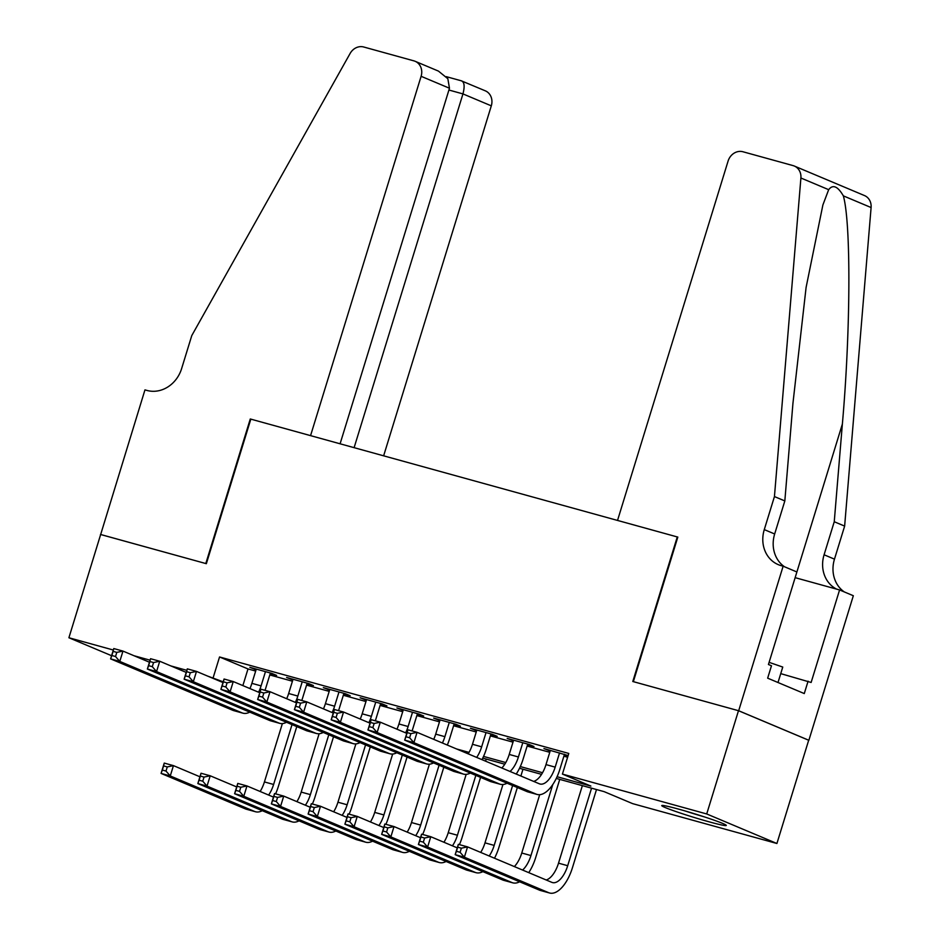 <?xml version="1.0" encoding="UTF-8"?>
<svg xmlns="http://www.w3.org/2000/svg" width="940" height="940" viewBox="0 0 940 940"><rect width="100%" height="100%" fill="white"/><g stroke="black" fill="none" stroke-linecap="round" stroke-linejoin="round"><path stroke-width="1.41" d="M679.232 809.293A33.758 1.821 17.1 0 1 726.291 825.449A33.758 1.821 17.1 0 1 708.819 821.748A33.758 1.821 17.1 0 1 661.76 805.592A33.758 1.821 17.1 0 1 679.232 809.293M100.486 534.449L205.801 563.542L250.275 418.981L310.564 435.631L421.108 76.305A12.984 11.421 -67.2 0 0 415.116 61.288A12.984 11.421 -67.2 0 0 413.894 60.865L363.721 47A12.984 11.421 -67.2 0 0 350.115 53.462L191.772 335.592L181.608 368.645A30.292 26.649 112.8 0 1 146.981 390.441L144.96 389.889L100.662 534.519L206.354 563.695L250.827 419.134L677.27 536.94L632.796 681.5L738.488 710.699L808.682 740.238L776.91 843.497L632.62 803.63L604.161 791.656L556.269 778.426M270.203 673.639L276.642 675.414L271.895 673.416L249.84 667.318L256.079 669.727M306.969 683.791L313.408 685.566L308.661 683.568L286.606 677.482L292.845 679.89M343.735 693.943L350.162 695.718L345.427 693.732L323.36 687.634L329.599 690.042M380.488 704.095L386.928 705.881L382.18 703.884L360.126 697.786L366.365 700.194M417.254 714.259L423.693 716.033L418.946 714.036L396.892 707.949L403.131 710.358M454.02 724.411L460.447 726.185L455.712 724.188L433.646 718.101L439.885 720.51M490.774 734.563L497.213 736.349L492.466 734.352L470.411 728.253L476.651 730.662M527.54 744.727L533.979 746.501L529.232 744.504L507.177 738.417L513.416 740.826M557.067 776.722L590.884 786.075L562.426 774.09L568.782 753.445L219.549 656.966L247.996 668.939L255.668 671.054M269.804 674.955L292.434 681.218M306.558 685.119L329.2 691.37M343.323 695.271L365.954 701.522M380.089 705.423L402.72 711.686M416.843 715.587L439.485 721.838M453.609 725.739L476.239 731.99M490.375 735.891L513.005 742.154M527.129 746.055L549.771 752.306M563.894 756.207L567.619 757.229M568.136 755.56L543.931 748.569L550.17 750.978M564.306 754.879L568.019 755.913M738.488 710.699L706.716 813.958L776.91 843.497M100.662 534.496L68.902 637.755L113.329 650.022M111.578 655.709L68.902 637.755M134.044 655.744L150.083 660.186M170.798 665.908L186.849 670.337M207.564 676.06L223.203 681.829M219.549 656.966L213.192 677.611M562.426 774.09L706.716 813.958M456.593 748.968L469.025 752.4M483.548 756.418L505.779 762.563M520.302 766.57L542.545 772.715M541.558 774.36L519.503 768.274M504.792 764.208L482.749 758.11M247.996 668.939L242.873 685.601M548.878 749.932L548.678 750.567M512.112 739.78L511.912 740.403M475.346 729.616L475.158 730.251M438.592 719.464L438.393 720.099M401.827 709.312L401.627 709.935M365.061 699.149L364.873 699.783M328.307 688.996L328.107 689.631M291.541 678.845L291.341 679.467M254.775 668.681L254.587 669.315M550.37 750.343L545.987 764.596A21.644 10.223 -74.6 0 1 533.662 781.41M559.559 752.881L555.176 767.134A21.644 10.223 -74.6 0 1 539.924 783.995A21.644 10.223 -74.6 0 1 539.337 783.795L417.066 732.331L413.894 742.659L536.164 794.124A32.454 15.334 105.4 0 0 537.046 794.429A32.454 15.334 105.4 0 0 559.923 769.132L564.494 754.244M409.617 737.759L413.894 742.659L404.694 740.121L407.878 729.793L417.066 732.331L410.886 733.635L407.208 732.613L405.939 736.749L409.617 737.759L410.886 733.635M405.939 736.749L404.694 740.121L526.976 791.574A32.454 15.334 105.4 0 0 527.857 791.891L537.046 794.429M407.878 729.793L407.208 732.613M460.095 852.31L461.364 848.174L457.686 847.163L456.417 851.288L460.095 852.31L464.36 857.198L455.172 854.66L458.344 844.343L467.544 846.881L464.36 857.198L548.69 892.695A32.454 15.334 105.4 0 0 549.583 893A32.454 15.334 105.4 0 0 572.448 867.702L596.501 789.541M591.554 788.178L567.701 865.705A21.644 10.223 -74.6 0 1 552.462 882.566A21.644 10.223 -74.6 0 1 551.862 882.366L467.544 846.881L461.364 848.174M582.365 785.64L558.513 863.167A21.644 10.223 -74.6 0 1 546.199 879.981M456.417 851.288L455.172 854.66L539.501 890.157A32.454 15.334 105.4 0 0 540.383 890.462L549.583 893M458.344 844.343L457.686 847.163M684.908 810.903A33.535 1.81 -162.9 0 0 704.166 816.825M778.003 682.522L782.761 667.059L769.096 662.348M617.533 520.431L728.077 161.104A12.984 11.421 -67.2 0 1 742.917 151.751L793.102 165.616A12.984 11.421 -67.2 0 1 794.323 166.039A12.984 11.421 -67.2 0 1 800.904 178.001L774.443 496.567L764.279 529.608A30.292 26.649 -67.2 0 0 778.261 564.635A30.292 26.649 -67.2 0 0 781.116 565.633L783.138 566.186L738.675 710.746L633.349 681.653L677.822 537.093L617.533 520.431M794.323 166.039L864.518 195.579A12.984 11.421 112.8 0 1 871.098 207.54L844.637 526.106L834.25 521.735L842.369 424.058C850.63 330.904 851.088 223.144 843.345 195.861C837.74 186.238 832.852 184.17 828.669 189.68L822.888 204.955L806.097 287.429L792.949 403.26L784.83 500.938L774.666 533.979A30.292 26.649 -67.2 0 0 784.548 566.785M784.83 500.938L774.443 496.567M844.637 526.106L834.473 559.147A30.292 26.649 -67.2 0 0 844.355 591.953M836.553 589.098A30.292 26.649 -67.2 0 1 824.086 554.776L834.25 521.735M738.675 710.746L808.87 740.285L853.332 595.725L839.584 589.944L811.126 682.464L780.741 673.627M842.369 424.058L768.438 664.498L771.47 665.767L767.663 678.163L804.276 693.567L808.083 681.183M796.897 571.978L783.138 566.186M839.584 589.944L795.146 577.665M383.637 455.818L491.303 105.844L462.95 93.906L448.921 90.029M354.11 447.663L462.95 93.906C464.901 86.386 464.395 82.038 461.423 80.864L485.31 90.828A12.984 11.421 112.8 0 1 491.303 105.844M340.092 443.798L449.473 88.231L421.108 76.305M415.116 61.288L438.44 71.099L447.839 78.713L449.473 88.231M513.604 740.191L509.221 754.444A21.644 10.223 -74.6 0 1 501.831 768.004M522.793 742.729L518.41 756.982A21.644 10.223 -74.6 0 1 510.056 771.47M516.225 774.067A32.454 15.334 105.4 0 0 523.157 758.968L527.74 744.092M372.851 727.607L374.132 723.483L370.454 722.461L369.185 726.596L372.851 727.607L377.128 732.507L367.94 729.969L371.112 719.641L380.301 722.178L377.128 732.507L499.399 783.96A32.454 15.334 105.4 0 0 500.291 784.266A32.454 15.334 105.4 0 0 507.083 783.208M406.785 733.329L380.301 722.178L374.132 723.483M369.185 726.596L367.94 729.969L490.21 781.422A32.454 15.334 105.4 0 0 491.091 781.727L500.291 784.266M371.112 719.641L370.454 722.461M476.85 730.027L472.468 744.28A21.644 10.223 -74.6 0 1 468.167 753.845M486.039 732.577L481.656 746.818A21.644 10.223 -74.6 0 1 476.662 757.417M481.973 759.649A32.454 15.334 105.4 0 0 486.391 748.816L490.974 733.94M336.097 717.455L337.366 713.319L333.688 712.309L332.419 716.433L336.097 717.455L340.362 722.355L331.174 719.817L334.346 709.489L343.546 712.027L340.362 722.355L462.633 773.808A32.454 15.334 105.4 0 0 463.526 774.114A32.454 15.334 105.4 0 0 470.317 773.056M370.031 723.166L343.546 712.027L337.366 713.319M332.419 716.433L331.174 719.817L453.444 771.27A32.454 15.334 105.4 0 0 454.337 771.576L463.526 774.114M334.346 709.489L333.688 712.309M440.085 719.875L435.702 734.128A21.644 10.223 -74.6 0 1 433.728 739.345M449.273 722.414L444.89 736.666A21.644 10.223 -74.6 0 1 442.399 743M447.299 745.056A32.454 15.334 105.4 0 0 449.637 738.664L454.208 723.777M299.331 707.291L300.6 703.167L296.923 702.157L295.654 706.281L299.331 707.291L303.608 712.191L294.408 709.653L297.592 699.325L306.781 701.863L303.608 712.191L425.879 763.656A32.454 15.334 105.4 0 0 426.76 763.962A32.454 15.334 105.4 0 0 433.552 762.892M333.265 713.014L306.781 701.863L300.6 703.167M295.654 706.281L294.408 709.653L416.69 761.106A32.454 15.334 105.4 0 0 417.572 761.423L426.76 763.962M297.592 699.325L296.923 702.157M403.319 709.724L398.936 723.976A21.644 10.223 -74.6 0 1 396.962 729.193M412.507 712.261L408.125 726.514A21.644 10.223 -74.6 0 1 405.634 732.836M412.072 730.956A32.454 15.334 105.4 0 0 412.872 728.512L417.454 713.625M262.566 697.139L263.846 693.015L260.168 691.993L258.899 696.129L262.566 697.139L266.843 702.039L257.654 699.501L260.827 689.173L270.015 691.711L266.843 702.039L389.113 753.492A32.454 15.334 105.4 0 0 390.006 753.798A32.454 15.334 105.4 0 0 396.798 752.74M296.5 702.861L270.015 691.711L263.846 693.015M258.899 696.129L257.654 699.501L379.924 750.954A32.454 15.334 105.4 0 0 380.806 751.26L390.006 753.798M260.827 689.173L260.168 691.993M528.75 872.637A32.454 15.334 105.4 0 0 535.683 857.55L559.735 779.389M552.802 784.489L530.947 855.553A21.644 10.223 -74.6 0 1 522.581 870.041M539.701 794.664L521.759 853.015A21.644 10.223 -74.6 0 1 514.356 866.574M423.329 842.146L424.598 838.022L420.92 837L419.651 841.136L423.329 842.146L427.606 847.046L418.406 844.508L421.59 834.18L430.779 836.718L427.606 847.046L511.924 882.531A32.454 15.334 105.4 0 0 512.817 882.848A32.454 15.334 105.4 0 0 519.609 881.779M457.263 847.868L430.779 836.718L424.598 838.022M419.651 841.136L418.406 844.508L502.736 879.993A32.454 15.334 105.4 0 0 503.629 880.31L512.817 882.848M421.59 834.18L420.92 837M494.499 858.22A32.454 15.334 105.4 0 0 498.929 847.386L517.341 787.532M520.878 776.029L522.969 769.226M512.606 785.534L494.182 845.401A21.644 10.223 -74.6 0 1 489.2 855.988M502.947 784.512L484.993 842.851A21.644 10.223 -74.6 0 1 480.693 852.416M386.563 831.994L387.844 827.87L384.166 826.848L382.897 830.984L386.563 831.994L390.84 836.894L381.652 834.356L384.824 824.028L394.013 826.566L390.84 836.894L475.17 872.379A32.454 15.334 105.4 0 0 476.051 872.684A32.454 15.334 105.4 0 0 482.855 871.627M420.497 837.716L394.013 826.566L387.844 827.87M382.897 830.984L381.652 834.356L465.981 869.841A32.454 15.334 105.4 0 0 466.863 870.146L476.051 872.684M384.824 824.028L384.166 826.848M459.402 844.625A32.454 15.334 105.4 0 0 462.163 837.235L480.575 777.368M485.569 761.165L486.215 759.073M475.84 775.371L457.416 835.237A21.644 10.223 -74.6 0 1 452.434 845.836M466.181 774.349L448.227 832.699A21.644 10.223 -74.6 0 1 443.927 842.264M349.809 821.842L351.078 817.706L347.401 816.695L346.132 820.82L349.809 821.842L354.075 826.742L344.886 824.192L348.059 813.875L357.259 816.414L354.075 826.742L438.404 862.227A32.454 15.334 105.4 0 0 439.297 862.532A32.454 15.334 105.4 0 0 446.089 861.475M383.743 827.553L357.259 816.414L351.078 817.706M346.132 820.82L344.886 824.192L429.216 859.689A32.454 15.334 105.4 0 0 430.097 859.994L439.297 862.532M348.059 813.875L347.401 816.695M422.636 834.473A32.454 15.334 105.4 0 0 425.397 827.082L443.821 767.216M439.074 765.219L420.662 825.085A21.644 10.223 -74.6 0 1 415.668 835.684M429.416 764.197L411.473 822.547A21.644 10.223 -74.6 0 1 407.173 832.1M313.044 811.678L314.312 807.554L310.635 806.532L309.366 810.668L313.044 811.678L317.321 816.578L308.12 814.04L311.305 803.712L320.493 806.25L317.321 816.578L401.639 852.075A32.454 15.334 105.4 0 0 402.531 852.38A32.454 15.334 105.4 0 0 409.323 851.311M346.978 817.4L320.493 806.25L314.312 807.554M309.366 810.668L308.12 814.04L392.45 849.525A32.454 15.334 105.4 0 0 393.343 849.842L402.531 852.38M311.305 803.712L310.635 806.532M366.565 699.572L362.182 713.812A21.644 10.223 -74.6 0 1 360.208 719.041M375.753 702.11L371.37 716.351A21.644 10.223 -74.6 0 1 368.868 722.684M375.307 720.804A32.454 15.334 105.4 0 0 376.106 718.348L380.688 703.473M225.812 686.987L227.081 682.851L223.403 681.841L222.134 685.965L225.812 686.987L230.077 691.887L220.888 689.349L224.061 679.021L233.261 681.559L230.077 691.887L352.347 743.34A32.454 15.334 105.4 0 0 353.24 743.646A32.454 15.334 105.4 0 0 360.032 742.588M259.745 692.698L233.261 681.559L227.081 682.851M222.134 685.965L220.888 689.349L343.159 740.802A32.454 15.334 105.4 0 0 344.052 741.108L353.24 743.646M224.061 679.021L223.403 681.841M385.882 824.321A32.454 15.334 105.4 0 0 388.643 816.919L407.055 757.064M402.308 755.067L383.896 814.933A21.644 10.223 -74.6 0 1 378.914 825.52M392.662 754.045L374.707 812.395A21.644 10.223 -74.6 0 1 370.407 821.948M276.278 801.526L277.558 797.402L273.881 796.38L272.612 800.516L276.278 801.526L280.555 806.426L271.366 803.888L274.539 793.56L283.727 796.098L280.555 806.426L364.885 841.911A32.454 15.334 105.4 0 0 365.766 842.216A32.454 15.334 105.4 0 0 372.569 841.159M310.212 807.249L283.727 796.098L277.558 797.402M272.612 800.516L271.366 803.888L355.696 839.373A32.454 15.334 105.4 0 0 356.577 839.678L365.766 842.216M274.539 793.56L273.881 796.38M329.799 689.408L325.416 703.661A21.644 10.223 -74.6 0 1 323.442 708.877M338.988 691.946L334.605 706.198A21.644 10.223 -74.6 0 1 332.102 712.532M338.541 710.64A32.454 15.334 105.4 0 0 339.352 708.196L343.923 693.309M189.046 676.835L190.315 672.699L186.637 671.689L185.368 675.813L189.046 676.835L193.323 681.723L184.123 679.185L187.307 668.857L196.495 671.407L193.323 681.723L315.593 733.188A32.454 15.334 105.4 0 0 316.474 733.494A32.454 15.334 105.4 0 0 323.266 732.425M222.98 682.546L196.495 671.407L190.315 672.699M185.368 675.813L184.123 679.185L306.393 730.65A32.454 15.334 105.4 0 0 307.286 730.956L316.474 733.494M187.307 668.857L186.637 671.689M349.116 814.158A32.454 15.334 105.4 0 0 351.877 806.767L370.289 746.9M365.554 744.903L347.13 804.769A21.644 10.223 -74.6 0 1 342.148 815.368M355.896 743.881L337.942 802.231A21.644 10.223 -74.6 0 1 333.641 811.796M239.524 791.374L240.793 787.238L237.115 786.228L235.846 790.352L239.524 791.374L243.789 796.274L234.601 793.724L237.773 783.408L246.973 785.946L243.789 796.274L328.119 831.759A32.454 15.334 105.4 0 0 329.012 832.065A32.454 15.334 105.4 0 0 335.803 831.007M273.458 797.085L246.973 785.946L240.793 787.238M235.846 790.352L234.601 793.724L318.93 829.221A32.454 15.334 105.4 0 0 319.812 829.527L329.012 832.065M237.773 783.408L237.115 786.228M293.033 679.256L288.651 693.509A21.644 10.223 -74.6 0 1 286.676 698.726M302.222 681.794L297.839 696.047A21.644 10.223 -74.6 0 1 295.348 702.368M301.787 700.488A32.454 15.334 105.4 0 0 302.586 698.044L307.169 683.157M152.28 666.672L153.561 662.547L149.883 661.525L148.614 665.661L152.28 666.672L156.557 671.571L147.369 669.033L150.541 658.705L159.73 661.243L156.557 671.571L278.828 723.025A32.454 15.334 105.4 0 0 279.709 723.342A32.454 15.334 105.4 0 0 286.512 722.273M186.214 672.394L159.73 661.243L153.561 662.547M148.614 665.661L147.369 669.033L269.639 720.486A32.454 15.334 105.4 0 0 270.52 720.792L279.709 723.342M150.541 658.705L149.883 661.525M312.35 804.005A32.454 15.334 105.4 0 0 315.112 796.615L333.536 736.749M328.788 734.751L310.376 794.617A21.644 10.223 -74.6 0 1 305.382 805.216M319.13 733.729L301.188 792.079A21.644 10.223 -74.6 0 1 296.887 801.632M202.758 781.211L204.027 777.086L200.349 776.064L199.08 780.2L202.758 781.211L207.023 786.11L197.835 783.572L201.019 773.244L210.208 775.782L207.023 786.11L291.353 821.607A32.454 15.334 105.4 0 0 292.246 821.913A32.454 15.334 105.4 0 0 299.038 820.843M236.692 786.933L210.208 775.782L204.027 777.086M199.08 780.2L197.835 783.572L282.164 819.057A32.454 15.334 105.4 0 0 283.058 819.375L292.246 821.913M201.019 773.244L200.349 776.064M256.279 669.104L251.885 683.345A21.644 10.223 -74.6 0 1 249.922 688.573M265.468 671.642L261.085 685.883A21.644 10.223 -74.6 0 1 258.582 692.216M265.021 690.336A32.454 15.334 105.4 0 0 265.82 687.88L270.403 673.005M115.526 656.519L116.795 652.384L113.117 651.373L111.848 655.497L115.526 656.519L119.791 661.419L110.603 658.881L113.775 648.553L122.975 651.091L119.791 661.419L242.062 712.873A32.454 15.334 105.4 0 0 242.955 713.178A32.454 15.334 105.4 0 0 249.746 712.12M149.46 662.23L122.975 651.091L116.795 652.384M111.848 655.497L110.603 658.881L232.873 710.334A32.454 15.334 105.4 0 0 233.766 710.64L242.955 713.178M113.775 648.553L113.117 651.373M275.596 793.854A32.454 15.334 105.4 0 0 278.358 786.463L296.77 726.596M292.023 724.599L273.611 784.465A21.644 10.223 -74.6 0 1 268.629 795.052M282.376 723.577L264.422 781.927A21.644 10.223 -74.6 0 1 260.122 791.48M165.992 771.059L167.273 766.934L163.595 765.912L162.314 770.048L165.992 771.059L170.269 775.958L161.081 773.42L164.253 763.092L173.442 765.63L170.269 775.958L254.599 811.443A32.454 15.334 105.4 0 0 255.48 811.749A32.454 15.334 105.4 0 0 262.272 810.691M199.926 776.781L173.442 765.63L167.273 766.934M162.314 770.048L161.081 773.42L245.411 808.905A32.454 15.334 105.4 0 0 246.292 809.211L255.48 811.749M164.253 763.092L163.595 765.912M555.176 767.134L545.987 764.596M536.164 794.124L526.976 791.574M567.701 865.705L558.513 863.167M548.69 892.695L539.501 890.157M774.666 533.979L764.279 529.608M824.086 554.776L834.473 559.147M871.098 207.54L843.345 195.861M828.669 189.68L800.904 178.001M518.41 756.982L509.221 754.444M499.399 783.96L490.21 781.422M481.656 746.818L472.468 744.28M462.633 773.808L453.444 771.27M444.89 736.666L435.702 734.128M425.879 763.656L416.69 761.106M408.125 726.514L398.936 723.976M389.113 753.492L379.924 750.954M530.947 855.553L521.759 853.015M511.924 882.531L502.736 879.993M494.182 845.401L484.993 842.851M475.17 872.379L465.981 869.841M457.416 835.237L448.227 832.699M438.404 862.227L429.216 859.689M420.662 825.085L411.473 822.547M401.639 852.075L392.45 849.525M371.37 716.351L362.182 713.812M352.347 743.34L343.159 740.802M383.896 814.933L374.707 812.395M364.885 841.911L355.696 839.373M334.605 706.198L325.416 703.661M315.593 733.188L306.393 730.65M347.13 804.769L337.942 802.231M328.119 831.759L318.93 829.221M297.839 696.047L288.651 693.509M278.828 723.025L269.639 720.486M310.376 794.617L301.188 792.079M291.353 821.607L282.164 819.057M261.085 685.883L251.885 683.345M242.062 712.873L232.873 710.334M273.611 784.465L264.422 781.927M254.599 811.443L245.411 808.905M461.74 80.922L446.3 76.657"/></g></svg>
